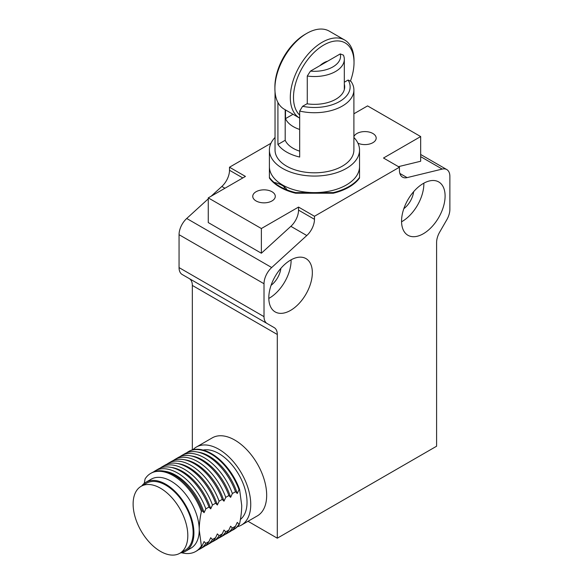 <?xml version="1.0" encoding="UTF-8"?>
<svg xmlns="http://www.w3.org/2000/svg" width="583" height="583" viewBox="0 0 583 583"><rect width="100%" height="100%" fill="white"/><g stroke="black" fill="none" stroke-linecap="round" stroke-linejoin="round"><path stroke-width="0.87" d="M271.984 191.741A11.266 6.5 180 0 1 275.285 196.34A11.266 6.5 180 0 1 268.333 202.352A11.266 6.5 180 0 1 256.054 200.938A11.266 6.5 180 0 1 252.752 196.34A11.266 6.5 180 0 1 259.705 190.335A11.266 6.5 180 0 1 271.984 191.741M353.896 136.743A11.266 6.5 180 0 1 361.708 131.853A11.266 6.5 180 0 1 372.88 133.492A11.266 6.5 180 0 1 376.181 138.091A11.266 6.5 180 0 1 369.826 143.943A11.266 6.5 180 0 1 357.933 143.199M403.83 208.678A16.521 9.539 120 0 0 413.639 191.69M401.563 221.78A30.79 17.774 120 0 0 423.863 183.776A30.79 17.774 120 0 0 423.856 183.171M401.556 221.176A30.79 17.774 -60 0 1 414.994 190.189A30.79 17.774 -60 0 1 438.722 181.94A30.79 17.774 -60 0 1 445.099 196.034A30.79 17.774 -60 0 1 431.66 227.02A30.79 17.774 -60 0 1 407.932 235.27A30.79 17.774 -60 0 1 401.556 221.176M312.342 272.684A30.79 17.774 -60 0 1 298.904 303.67A30.79 17.774 -60 0 1 275.176 311.92A30.79 17.774 -60 0 1 268.799 297.826A30.79 17.774 -60 0 1 282.238 266.839A30.79 17.774 -60 0 1 305.966 258.59A30.79 17.774 -60 0 1 312.342 272.684M291.092 259.821A30.79 17.774 -60 0 1 291.099 260.419A30.79 17.774 -60 0 1 268.807 298.43M273.908 182.902A48.812 28.181 180 0 1 269.404 178.055L269.404 166.607A45.059 26.016 180 0 0 282.602 185A45.059 26.016 180 0 0 314.47 192.616L333.243 192.616L333.243 193.228L295.69 193.228A48.812 28.181 180 0 1 273.908 182.902M353.896 137.45A45.059 26.016 180 0 1 359.529 150.05L359.529 178.055A48.812 28.181 180 0 1 348.984 187.143A48.812 28.181 180 0 1 333.243 193.228M270.957 143.28L229.505 167.219L245.436 176.416L208.262 197.877L208.262 222.568L261.366 253.226L290.866 226.328L306.796 235.525L271.685 267.531L186.72 218.479A15.02 8.672 120 0 0 181.182 226.087A15.02 8.672 120 0 0 179.054 234.687L264.019 283.739L264.019 316.656L179.054 267.604A15.02 8.672 120 0 0 179.863 271.831A15.02 8.672 120 0 0 182.166 274.484L189.22 278.55A15.02 8.672 -60 0 1 191.523 281.203A15.02 8.672 -60 0 1 192.332 285.43L192.332 449.901M261.366 253.226L261.366 228.536L298.54 207.074L314.47 216.271L399.435 167.219L399.435 170.265A15.02 8.672 120 0 0 401.563 176.401A15.02 8.672 120 0 0 402.54 177.137A15.02 8.672 120 0 0 407.102 177.618L442.213 169.085A15.02 8.672 -60 0 1 446.767 169.558A15.02 8.672 -60 0 1 447.751 170.294A15.02 8.672 -60 0 1 449.879 176.438L449.879 209.355A15.02 8.672 -60 0 1 449.07 214.515A15.02 8.672 -60 0 1 446.767 219.82L439.713 232.041A15.02 8.672 120 0 0 437.41 237.347A15.02 8.672 120 0 0 436.601 242.506L436.601 446.214L277.297 538.196L277.297 334.482A15.02 8.672 120 0 0 276.488 330.255A15.02 8.672 120 0 0 274.185 327.61L189.22 278.55M267.131 323.536A15.02 8.672 -60 0 1 264.828 320.883A15.02 8.672 -60 0 1 264.019 316.656M290.866 226.328A15.02 8.672 120 0 0 296.404 218.72A15.02 8.672 120 0 0 298.54 210.12L298.54 207.074M306.796 235.525A15.02 8.672 120 0 0 312.335 227.917A15.02 8.672 120 0 0 314.47 219.317L298.54 210.12M264.019 283.739A15.02 8.672 -60 0 1 266.147 275.14A15.02 8.672 -60 0 1 271.685 267.531M242.798 177.939L229.505 170.265A15.02 8.672 -60 0 1 227.37 178.864A15.02 8.672 -60 0 1 221.831 186.473L224.929 188.258M261.366 228.536L208.262 197.877M399.435 167.219L383.505 158.022L420.671 136.56L367.567 105.902L353.896 113.794M420.671 136.56L420.671 161.243L398.451 166.651M229.505 170.265L229.505 167.219M186.72 218.479L208.262 198.847M211.155 196.201L221.831 186.473M314.47 216.271L314.47 219.317M179.054 267.604L179.054 234.687M277.297 538.196L248.008 521.282M271.073 285.32A16.521 9.539 120 0 0 280.882 268.333M163.48 471.049L165.587 471.399A43.557 25.149 60 0 1 175.935 475.305A43.557 25.149 60 0 1 204.079 512.676L202.323 510.883A45.059 26.016 -120 0 0 174.179 475.087A45.059 26.016 -120 0 0 163.48 471.049A45.059 26.016 -120 0 0 151.646 472.857L150.706 473.403A45.059 26.016 -120 0 0 145.087 478.935L144.249 483.365M153.467 471.968A45.059 26.016 60 0 1 155.151 470.838A45.059 26.016 60 0 1 177.684 473.068A45.059 26.016 60 0 1 205.828 508.864L208.962 507.05A45.059 26.016 -120 0 0 180.817 471.261A45.059 26.016 -120 0 0 170.119 467.216A45.059 26.016 -120 0 0 158.284 469.024L155.151 470.838M183.39 459.55L185.503 459.9A43.557 25.149 60 0 1 195.844 463.806A43.557 25.149 60 0 1 223.989 501.176L222.24 499.391A45.059 26.016 -120 0 0 194.095 463.594A45.059 26.016 -120 0 0 183.39 459.55A45.059 26.016 -120 0 0 171.562 461.364L168.429 463.172A45.059 26.016 60 0 1 190.962 465.402A45.059 26.016 60 0 1 219.106 501.198L222.24 499.391M173.384 460.468A45.059 26.016 60 0 1 175.068 459.338A45.059 26.016 60 0 1 197.601 461.568A45.059 26.016 60 0 1 225.745 497.365L228.879 495.557A45.059 26.016 -120 0 0 200.727 459.761A45.059 26.016 -120 0 0 190.029 455.717A45.059 26.016 -120 0 0 178.201 457.531L175.068 459.338M190.029 455.717L192.142 456.066A43.557 25.149 60 0 1 202.483 459.972A43.557 25.149 60 0 1 230.628 497.343L228.879 495.557M180.023 456.635A45.059 26.016 60 0 1 181.707 455.505A45.059 26.016 60 0 1 204.232 457.735A45.059 26.016 60 0 1 232.377 493.531L235.51 491.724A45.059 26.016 -120 0 0 207.366 455.928A45.059 26.016 -120 0 0 196.668 451.891A45.059 26.016 -120 0 0 184.84 453.698L181.707 455.505M196.668 451.891L198.774 452.24A43.557 25.149 60 0 1 209.122 456.146A43.557 25.149 60 0 1 237.266 493.51L235.51 491.724M186.662 452.802A45.059 26.016 60 0 1 188.345 451.672A45.059 26.016 60 0 1 210.871 453.902A45.059 26.016 60 0 1 239.015 489.698L239.569 489.377A45.059 26.016 -120 0 0 211.425 453.589A45.059 26.016 -120 0 0 188.892 451.351L188.345 451.672M170.119 467.216L172.225 467.566A43.557 25.149 60 0 1 182.566 471.472A43.557 25.149 60 0 1 210.711 508.842L208.962 507.05M160.106 468.134A45.059 26.016 60 0 1 161.79 467.005A45.059 26.016 60 0 1 184.323 469.235A45.059 26.016 60 0 1 212.467 505.031L215.601 503.224A45.059 26.016 -120 0 0 187.456 467.428A45.059 26.016 -120 0 0 176.751 463.383A45.059 26.016 -120 0 0 164.923 465.19L161.79 467.005M176.751 463.383L178.864 463.733A43.557 25.149 60 0 1 189.205 467.639A43.557 25.149 60 0 1 217.35 505.009L215.601 503.224M166.745 464.301A45.059 26.016 60 0 1 168.429 463.172M181.575 552.75A45.059 26.016 -120 0 0 195.764 551.452A45.059 26.016 -120 0 0 201.383 545.921L199.233 529.918C199.218 524.54 199.933 518.374 201.383 511.429A45.059 26.016 -120 0 0 173.231 475.633A45.059 26.016 -120 0 0 150.706 473.403M201.383 511.429L202.323 510.883M141.13 486.302L146.442 483.234A38.675 22.329 60 0 1 176.241 493.597A38.675 22.329 60 0 1 193.126 532.519A38.675 22.329 60 0 1 185.117 550.228L179.804 553.289A38.675 22.329 60 0 1 149.999 542.933A38.675 22.329 60 0 1 133.121 504.011A38.675 22.329 60 0 1 141.13 486.302A38.675 22.329 60 0 1 170.936 496.665A38.675 22.329 60 0 1 187.813 535.588A38.675 22.329 60 0 1 179.804 553.289M196.354 447.052L212.285 437.855A45.059 26.016 60 0 1 234.811 440.085A45.059 26.016 60 0 1 264.252 479.794A45.059 26.016 60 0 1 257.343 515.897L241.413 525.094A45.059 26.016 -120 0 0 248.322 488.991A45.059 26.016 -120 0 0 218.88 449.282A45.059 26.016 -120 0 0 196.354 447.052A45.059 26.016 -120 0 0 192.937 449.741M240.407 519.438A39.804 22.977 -120 0 0 244.401 487.096A39.804 22.977 -120 0 0 218.88 453.574A39.804 22.977 -120 0 0 203.088 450.054M180.417 552.939A39.804 22.977 -120 0 0 185.678 551.205A39.804 22.977 -120 0 0 191.778 519.307A39.804 22.977 -120 0 0 165.776 484.233A39.804 22.977 -120 0 0 145.874 482.265A39.804 22.977 -120 0 0 141.742 485.952M185.678 551.205L190.991 548.137A39.804 22.977 -120 0 0 199.233 529.918A39.804 22.977 -120 0 0 171.089 481.164A39.804 22.977 -120 0 0 151.186 479.197L145.874 482.265M239.569 489.377L241.719 505.388C241.726 510.766 241.012 516.924 239.569 523.869L239.015 524.19A45.059 26.016 60 0 1 233.404 529.721A45.059 26.016 60 0 1 231.582 530.61M237.376 526.711A45.059 26.016 -120 0 0 241.413 525.094M233.404 529.721L233.958 529.4A45.059 26.016 -120 0 0 239.569 523.869M200.217 548.88L203.343 547.073A45.059 26.016 -120 0 0 208.962 541.541L205.828 543.356A45.059 26.016 60 0 1 200.217 548.88A45.059 26.016 60 0 1 198.395 549.776M195.764 551.452L196.711 550.906A45.059 26.016 -120 0 0 202.323 545.375L201.383 545.921M220.126 537.38L223.26 535.573A45.059 26.016 -120 0 0 228.879 530.049L225.745 531.856A45.059 26.016 60 0 1 220.126 537.38A45.059 26.016 60 0 1 218.304 538.277M213.487 541.213L216.621 539.406A45.059 26.016 -120 0 0 222.24 533.882L219.106 535.69A45.059 26.016 60 0 1 213.487 541.213A45.059 26.016 60 0 1 211.665 542.11M226.765 533.554L229.899 531.74A45.059 26.016 -120 0 0 235.51 526.216L232.377 528.023A45.059 26.016 60 0 1 226.765 533.554A45.059 26.016 60 0 1 224.943 534.443M206.848 545.047L209.982 543.239A45.059 26.016 -120 0 0 215.601 537.708L212.467 539.523A45.059 26.016 60 0 1 206.848 545.047A45.059 26.016 60 0 1 205.034 545.943M205.828 508.864L204.079 512.676M202.323 545.375L204.079 541.563L205.828 543.356M208.962 541.541L210.711 537.73L212.467 539.523M215.601 537.708L217.35 533.897L219.106 535.69M222.24 533.882L223.989 530.071L225.745 531.856M228.879 530.049L230.628 526.238L232.377 528.023M235.51 526.216L237.266 522.404L239.015 524.19M239.015 489.698L237.266 493.51M232.377 493.531L230.628 497.343M225.745 497.365L223.989 501.176M219.106 501.198L217.35 505.009M212.467 505.031L210.711 508.842M299.684 129.455A29.85 17.235 180 0 1 293.358 126.671A29.85 17.235 180 0 1 285.495 118.641L285.495 109.932M343.438 55.137L340.253 53.913A26.097 15.071 180 0 1 310.455 71.119L307.27 76.023A29.85 17.235 0 0 0 344.32 59.298A29.85 17.235 0 0 0 343.438 55.137M340.253 53.913L310.455 71.119M293.038 114.283L285.495 118.641M307.27 76.023L307.27 103.84M327.697 61.164A21.024 12.141 120 0 0 319.819 65.711M306.767 33.391L305.171 34.31A42.807 24.712 120 0 0 274.906 86.736L274.906 88.572A45.059 26.016 -60 0 1 306.767 33.391A45.059 26.016 -60 0 1 329.3 31.154L344.699 40.045A45.059 26.016 120 0 0 309.974 52.12A45.059 26.016 120 0 0 290.305 97.463A45.059 26.016 120 0 0 299.64 118.094A45.059 26.016 120 0 0 299.684 118.123M299.684 115.077A42.807 24.712 -60 0 1 293.489 97.463A42.807 24.712 -60 0 1 323.762 45.037A42.807 24.712 -60 0 1 354.027 62.512L354.027 60.676A45.059 26.016 120 0 0 344.699 40.045M354.027 62.512A42.807 24.712 -60 0 1 350.427 81.132M299.64 118.094L284.234 109.203A45.059 26.016 -60 0 1 274.906 88.572M295.69 193.228L295.69 192.616A48.812 28.181 180 0 1 287.091 189.941A48.812 28.181 180 0 1 279.949 186.531A48.812 28.181 180 0 1 274.054 182.406A48.812 28.181 180 0 1 269.404 177.443M359.529 150.05A45.059 26.016 180 0 1 331.712 174.084A45.059 26.016 180 0 1 282.602 168.443A45.059 26.016 180 0 1 269.404 150.05A45.059 26.016 180 0 1 275.038 137.45M344.32 84.149A30.229 17.454 180 0 1 344.691 86.889A30.229 17.454 180 0 1 306.957 103.796L302.599 106.31L299.684 111.062A39.425 22.766 0 0 0 353.896 89.957A39.425 22.766 0 0 0 351.017 81.423L348.109 80.039L344.32 82.225M285.189 109.75L285.189 140.277A30.229 17.454 0 0 0 293.096 148.286A30.229 17.454 0 0 0 299.684 151.165M275.038 91.881L275.038 150.05A39.425 22.766 0 0 0 286.588 166.14A39.425 22.766 0 0 0 329.555 171.081A39.425 22.766 0 0 0 353.896 150.05L353.896 89.957M299.684 111.062L299.684 157.046A39.425 22.766 180 0 1 286.588 152.039A39.425 22.766 180 0 1 277.916 144.475L277.916 102.448M359.529 155.763L359.529 166.607A45.059 26.016 180 0 1 314.47 192.616L295.69 192.616M287.091 189.941A21.709 12.534 0 0 0 274.054 182.406M359.529 177.443A48.812 28.181 180 0 1 333.243 192.616M285.189 140.277L277.916 144.475M348.109 80.039A35.672 20.594 180 0 1 339.692 101.449A35.672 20.594 180 0 1 302.599 106.31M192.332 285.43L277.297 334.482M420.671 156.645L442.213 169.085M407.102 177.618L399.851 173.435M446.767 169.558L420.671 154.495M344.32 59.298L344.32 89.629M269.404 150.05L269.404 166.607M284.242 186.83L284.242 188.732"/></g></svg>
